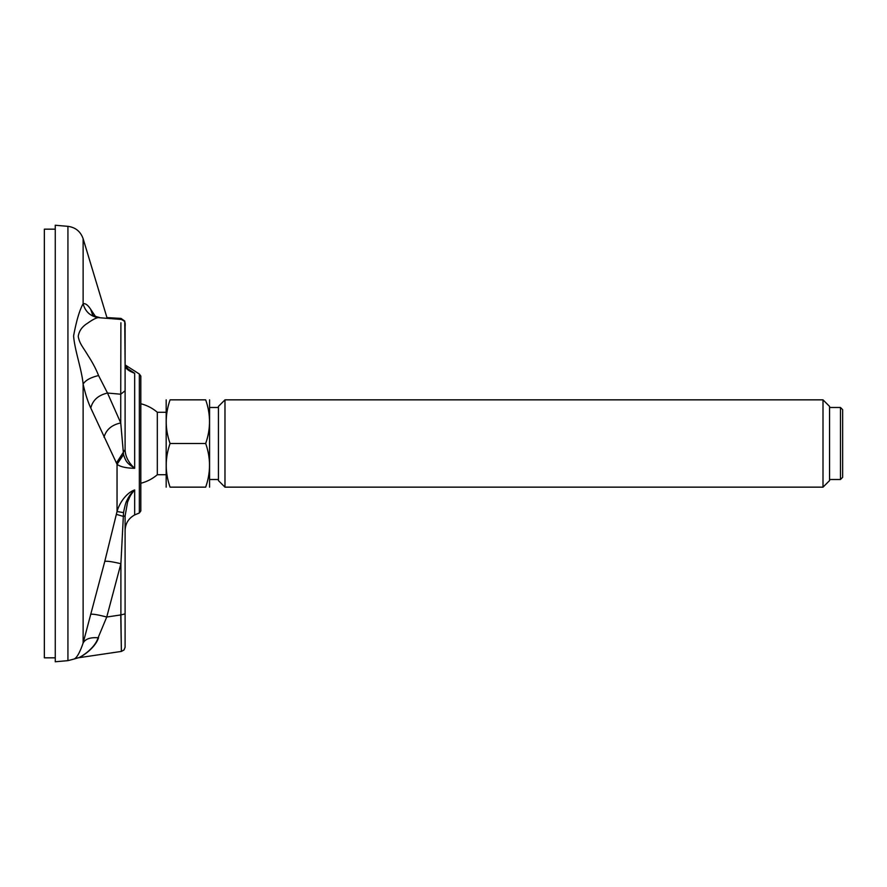 <?xml version="1.0" encoding="UTF-8"?>
<svg xmlns="http://www.w3.org/2000/svg" width="887" height="887" viewBox="0 0 887 887"><rect width="100%" height="100%" fill="white"/><g stroke="black" fill="none" stroke-linecap="round" stroke-linejoin="round"><path stroke-width="1.33" d="M140.822 376.088L140.822 510.912L139.337 512.985L139.337 374.015L140.822 376.088M104.023 437.213C106.185 429.641 111.751 424.884 120.743 422.944L123.537 454.587L117.04 464.3L90.784 408.064C92.691 400.192 98.269 395.192 107.504 393.041L98.568 375.556C96.173 369.369 92.68 362.716 88.068 355.587C82.436 346.185 79.597 343.779 78.233 336.45C78.998 330.984 82.125 326.571 87.591 323.212C92.237 319.897 95.741 318.034 98.091 317.624L121.131 319.442C125.134 321.094 125.4 322.036 125.111 326.704L125.1 449.576C125.233 456.328 128.427 462.57 134.669 468.314C126.12 468.125 120.244 466.784 117.04 464.3L117.04 511.522C119.512 502.674 126.508 492.806 134.669 489.946C130.744 494.758 130.367 495.223 127.573 502.153L125.1 515.912L125.1 647.255L124.036 649.96L121.375 651.424L78.222 657.81L73.599 659.163C76.448 658.542 79.63 653.165 83.123 643.042L104.788 561.371L117.04 511.522L123.537 512.619L120.898 563.711L120.898 614.924L125.1 613.893M125.61 367.318L134.669 373.272C128.493 370.954 125.311 368.371 125.1 365.522L125.1 390.768L120.743 394.216L120.898 322.768M90.784 408.064C87.891 401.866 85.34 393.883 83.123 384.115C81.715 369.158 74.619 350.099 73.599 335.851C76.404 320.761 79.586 310.062 83.123 303.775C85.296 303.143 87.802 304.962 90.629 309.208L95.508 316.526M67.933 226.351L67.933 660.649L55.26 661.757L55.26 225.243L67.933 226.351C75.506 227.371 80.573 231.485 83.123 238.703L83.123 303.775C85.274 311.581 90.263 316.193 98.091 317.624M120.743 614.381L121.375 651.413L120.898 614.924L106.739 617.019L98.091 637.775C94.787 648.94 79.63 657.821 78.233 657.81C80.506 657.478 95.02 648.807 98.568 637.631M120.876 319.42L121.02 318.422L124.757 321.072L125.1 364.923L125.1 323.655M125.1 515.924L123.215 516.356L116.385 514.36M125.1 614.403L125.1 647.1M139.337 512.985L134.669 514.937L134.669 489.946C131.464 492.728 128.903 496.221 126.985 500.412C125.987 501.776 124.845 505.845 123.537 512.619M123.537 454.587C126.109 462.559 127.551 463.347 134.669 468.314L134.669 373.272L129.491 370.655M116.397 462.992L125.1 449.587M98.568 375.556C90.518 377.496 85.374 380.346 83.123 384.115L83.123 643.042C85.274 638.962 90.263 637.21 98.091 637.775M92.57 314.741L90.629 309.208M104.788 561.371C106.85 560.894 112.217 561.671 120.898 563.711L106.739 617.019C97.803 614.702 92.436 613.815 90.629 614.358M55.26 657.832L44.35 657.832L44.35 229.168L55.26 229.168M140.822 483.26A41.035 41.035 0 0 0 157.321 474.722L157.321 412.278A41.035 41.035 0 0 0 140.822 403.74M840.466 479.512L842.65 477.328L842.65 409.672L840.466 407.488L840.466 479.512L829.556 479.512M823.003 487.151L829.556 480.599L829.556 406.401L823.003 399.849L823.003 487.151L224.976 487.151L224.976 399.849L218.435 406.401L218.435 480.599L224.976 487.151M205.673 487.151C210.784 487.151 210.784 487.151 205.673 487.151L170.082 487.151C164.96 487.151 164.96 487.151 170.082 487.151C164.96 487.151 164.96 487.151 170.082 487.151C164.96 472.571 164.96 458.014 170.082 443.5L205.673 443.5C210.784 458.014 210.784 472.571 205.673 487.151M170.082 443.5C164.96 428.986 164.96 414.429 170.082 399.849L205.673 399.849C210.784 414.362 210.784 428.92 205.673 443.5M205.673 399.849C210.784 399.849 210.784 399.849 205.673 399.849C210.784 399.849 210.784 399.849 205.673 399.849M170.082 399.849C164.96 399.849 164.96 399.849 170.082 399.849M166.179 487.151L166.179 399.849M209.565 487.151L209.565 399.849M120.743 422.944L107.504 393.041L120.743 394.216L120.743 422.944M125.111 364.923L139.337 374.015M107.127 318.2L83.123 238.703M67.933 660.649L73.599 659.163M106.939 317.59L121.02 318.422M134.669 514.937C128.56 518.33 125.366 523.53 125.1 530.515M125.111 323.822L125.1 322.79M125.111 323.766L125.111 390.768M125.1 365.477L129.557 370.699M99.61 317.535C94.532 316.215 92.115 315.207 92.359 314.53L92.947 315.317M166.046 412.278L157.321 412.278M166.046 474.722L157.321 474.722M218.435 407.488L209.698 407.488M218.435 479.512L209.698 479.512M840.466 407.488L829.556 407.488M823.003 399.849L224.976 399.849"/></g></svg>
